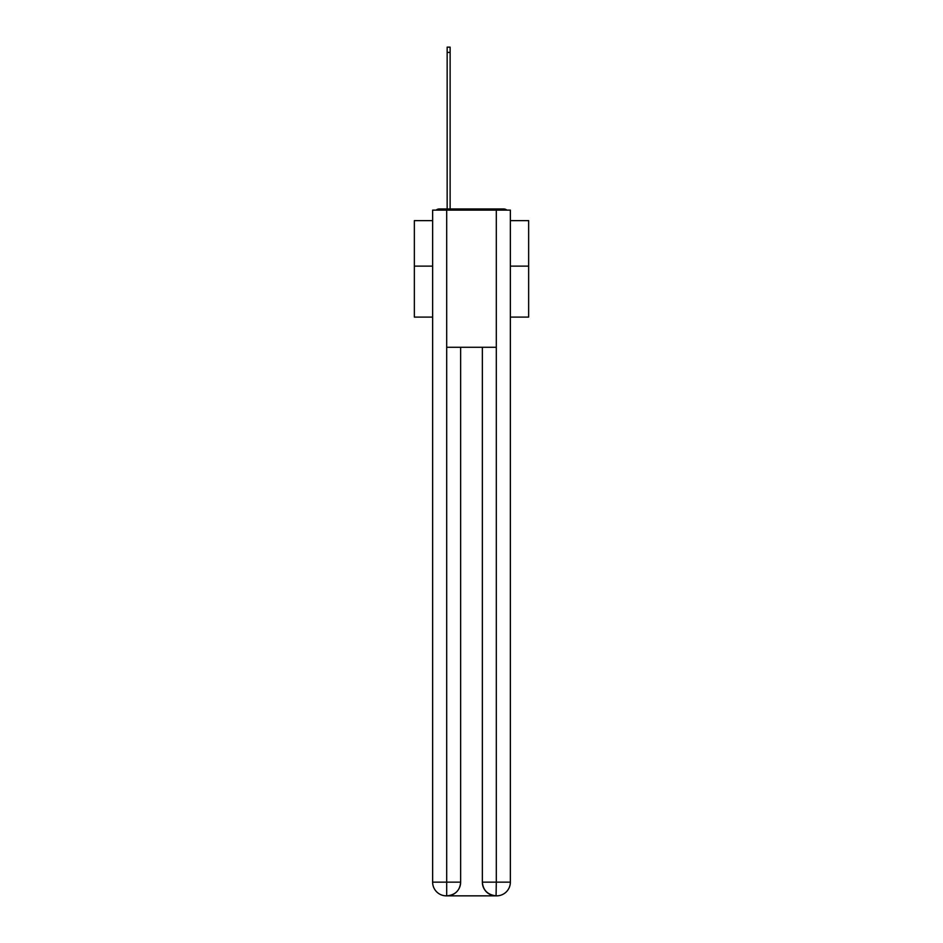 <?xml version="1.0" encoding="UTF-8"?>
<svg xmlns="http://www.w3.org/2000/svg" width="943" height="943" viewBox="0 0 943 943"><rect width="100%" height="100%" fill="white"/><g stroke="black" fill="none" stroke-linecap="round" stroke-linejoin="round"><path stroke-width="1.41" d="M510.363 317.096L528.646 317.096L528.646 220.638L510.363 220.638M432.637 266.126L414.354 266.126L414.354 220.638L432.637 220.638M414.354 266.126L414.354 317.096L432.637 317.096M506.863 210.124A4.574 4.574 0 0 0 503.845 208.981L439.155 208.981A4.574 4.574 0 0 0 436.137 210.124M528.646 266.126L510.363 266.126M439.155 208.981L447.159 208.981L447.159 47.15L450.129 47.15L450.129 208.981L453.666 208.981M489.334 208.981L503.845 208.981M446.699 210.124L446.699 347.272L496.301 347.272L496.301 210.124L432.637 210.124L432.637 882.141A13.709 13.709 0 0 0 446.357 895.85L496.077 895.85A13.709 13.709 0 0 1 482.356 882.141L482.356 347.272L482.356 882.141C483.052 890.216 487.625 894.789 496.077 895.85L496.301 882.141L510.363 882.141A13.709 13.709 0 0 1 496.643 895.85L496.395 895.85M496.301 210.124L510.363 210.124L510.363 882.141M460.644 347.272L460.644 882.141A13.709 13.709 0 0 1 446.923 895.85C455.41 894.966 459.984 890.392 460.644 882.141L460.644 347.272M432.637 882.141A13.709 13.709 0 0 0 446.357 895.85A13.709 13.709 0 0 1 432.637 882.141L446.699 882.141L446.699 895.85M460.644 882.141L446.699 882.141L446.699 347.272M482.356 882.141L496.301 882.141L496.301 347.272M447.159 52.407L450.129 52.407"/></g></svg>
